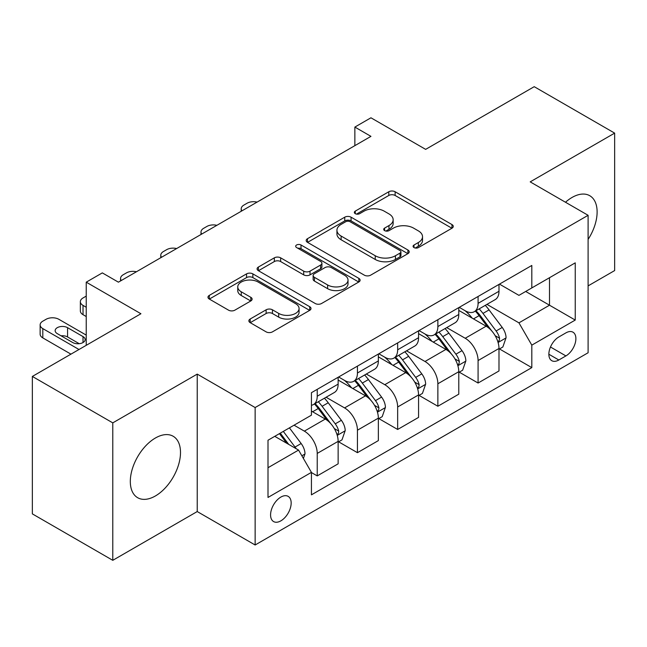 <?xml version="1.0" encoding="UTF-8"?>
<svg xmlns="http://www.w3.org/2000/svg" width="647" height="647" viewBox="0 0 647 647"><rect width="100%" height="100%" fill="white"/><g stroke="black" fill="none" stroke-linecap="round" stroke-linejoin="round"><path stroke-width="0.97" d="M413.991 247.583A3.13 1.804 0 0 0 418.415 247.583L451.962 228.213A4.464 2.58 0 0 0 453.272 226.393A4.464 2.58 0 0 0 451.962 224.566L395.123 191.755A4.464 2.58 0 0 0 388.807 191.755L355.26 211.124A3.13 1.804 0 0 0 354.338 212.402A3.13 1.804 0 0 0 355.26 213.672A3.13 1.804 0 0 0 359.675 213.672L364.018 211.165A14.291 8.249 0 0 1 384.229 211.165L388.968 213.906A14.291 8.249 0 0 1 393.15 219.737A14.291 8.249 0 0 1 388.968 225.568L384.625 228.076A3.13 1.804 0 0 0 383.711 229.353A3.13 1.804 0 0 0 384.625 230.631A3.13 1.804 0 0 0 389.041 230.631L393.384 228.124A14.291 8.249 0 0 1 413.595 228.124L418.334 230.858A14.291 8.249 0 0 1 422.523 236.689A14.291 8.249 0 0 1 418.334 242.528L413.991 245.035A3.13 1.804 0 0 0 413.077 246.313A3.13 1.804 0 0 0 413.991 247.583L413.991 245.035M155.401 495.958A35.488 20.486 120 0 0 178.588 464.683A35.488 20.486 120 0 0 173.145 436.248A35.488 20.486 120 0 0 155.401 438.011A35.488 20.486 120 0 0 132.223 469.277A35.488 20.486 120 0 0 137.665 497.713A35.488 20.486 120 0 0 155.401 495.958M588.107 239.406A35.488 20.486 120 0 0 589.765 195.718A35.488 20.486 120 0 0 572.021 197.472A35.488 20.486 120 0 0 565.486 202.244M280.871 520.851A14.557 8.403 120 0 0 290.382 508.016A14.557 8.403 120 0 0 288.15 496.354A14.557 8.403 120 0 0 280.871 497.074A14.557 8.403 120 0 0 271.36 509.901A14.557 8.403 120 0 0 273.592 521.571A14.557 8.403 120 0 0 280.871 520.851M250.179 319.011A4.464 2.58 0 0 0 248.869 320.831A4.464 2.58 0 0 0 250.179 322.651L266.127 331.862A4.464 2.58 0 0 0 272.444 331.862L309.703 310.35A4.464 2.58 0 0 0 311.013 308.522A4.464 2.58 0 0 0 309.703 306.702L252.864 273.883A4.464 2.58 0 0 0 246.547 273.883L209.288 295.396A4.464 2.58 0 0 0 207.978 297.224A4.464 2.58 0 0 0 209.288 299.043L228.545 310.164A4.464 2.58 0 0 0 234.861 310.164L250.81 300.96A4.464 2.58 0 0 0 252.12 299.132A4.464 2.58 0 0 0 250.81 297.313L241.258 291.797A11.945 6.899 0 0 1 237.756 286.92A11.945 6.899 0 0 1 245.132 280.547A11.945 6.899 0 0 1 258.153 282.043L295.574 303.645A11.945 6.899 0 0 1 299.076 308.522A11.945 6.899 0 0 1 291.7 314.895A11.945 6.899 0 0 1 278.679 313.399L272.444 309.8A4.464 2.58 0 0 0 266.127 309.8L250.179 319.011L250.179 322.651M588.107 285.885L614.65 270.567L614.65 133.12L534.22 86.682L425.645 149.368L370.949 117.794L354.863 127.079L370.949 136.363L118.409 282.173L102.323 272.888L86.237 282.173L86.237 345.32M112.78 422.871L112.78 560.318L197.23 511.559L197.23 374.112L112.78 422.871L32.35 376.433L140.925 313.746L86.237 282.173M197.23 374.112L255.136 407.545L588.107 215.305L588.107 352.752L255.136 544.992L255.136 407.545M614.65 133.12L530.2 181.872L588.107 215.305M364.334 275.161A4.464 2.58 0 0 0 370.65 275.161L407.909 253.648A4.464 2.58 0 0 0 409.219 251.82A4.464 2.58 0 0 0 407.909 250.001L351.07 217.182A4.464 2.58 0 0 0 344.754 217.182L307.495 238.694A4.464 2.58 0 0 0 306.185 240.522A4.464 2.58 0 0 0 307.495 242.342L364.334 275.161M297.846 248.262A3.13 1.804 0 0 1 301.017 248.699L301.017 244.987L358.81 278.347A4.464 2.58 0 0 1 360.12 280.175A4.464 2.58 0 0 1 358.81 281.995L321.543 303.508A4.464 2.58 0 0 1 315.235 303.508L258.388 270.697L258.388 267.049A4.464 2.58 0 0 0 257.085 268.869A4.464 2.58 0 0 0 258.388 270.697M258.388 267.049L274.336 257.838A4.464 2.58 0 0 1 280.652 257.838L303.702 271.15A4.464 2.58 0 0 0 310.018 271.15L320.597 265.044A4.464 2.58 0 0 0 321.907 263.216A4.464 2.58 0 0 0 320.597 261.396L296.601 247.542A3.13 1.804 0 0 1 295.687 246.264A3.13 1.804 0 0 1 297.612 244.598A3.13 1.804 0 0 1 301.017 244.987M112.78 560.318L32.35 513.88L32.35 376.433M565.907 332.882L558.83 336.966A14.105 8.144 120 0 0 549.618 349.396A14.105 8.144 120 0 0 551.778 360.694A14.105 8.144 120 0 0 558.83 359.999L565.907 355.915A14.105 8.144 120 0 0 575.126 343.484A14.105 8.144 120 0 0 572.959 332.178A14.105 8.144 120 0 0 565.907 332.882M499.476 284.122L518.943 295.364L531.81 287.931L531.81 265.456L311.433 392.689L311.433 415.164L268.004 440.235L268.004 497.446L311.433 472.367L311.433 494.842L531.81 367.617L531.81 345.142L518.943 322.853L486.948 304.381M531.81 287.931L575.24 262.852L575.24 320.063L531.81 345.142M197.23 511.559L255.136 544.992M354.863 127.079L354.863 145.656M525.696 291.457L549.505 305.206L549.505 277.717L575.24 262.852M518.943 322.853L549.505 305.206L575.24 320.063M268.004 467.724L298.566 450.077L274.757 436.337M311.433 472.553L317.224 475.901L317.224 453.426A18.197 10.506 -120 0 0 304.357 431.137L294.062 425.192M317.224 475.901L338.138 463.826L338.138 441.351A18.197 10.506 -120 0 0 325.271 419.062L311.433 411.08M338.624 441.82L357.443 452.682L357.443 430.206A18.197 10.506 -120 0 0 344.576 407.917L326.096 397.25M357.443 452.682L378.349 440.607L378.349 418.132A18.197 10.506 -120 0 0 365.482 395.843L338.138 380.056M378.835 418.601L397.654 429.462L397.654 406.987A18.197 10.506 -120 0 0 384.787 384.698L366.307 374.031M397.654 429.462L418.569 417.396L418.569 394.921A18.197 10.506 -120 0 0 405.701 372.632L378.349 356.837M419.046 395.382L437.865 406.251L437.865 383.776A18.197 10.506 -120 0 0 424.998 361.487L406.526 350.82M437.865 406.251L458.78 394.177L458.78 371.702A18.197 10.506 -120 0 0 445.912 349.412L418.569 333.626M459.265 372.162L478.084 383.032L478.084 360.557A18.197 10.506 -120 0 0 465.217 338.268L446.737 327.6M478.084 383.032L498.991 370.957L498.991 348.482A18.197 10.506 -120 0 0 486.123 326.193L458.78 310.406M459.265 307.341L465.217 310.778A18.197 10.506 -120 0 0 474.316 311.676A18.197 10.506 -120 0 0 478.084 303.346L478.084 296.472M419.046 330.56L424.998 333.998A18.197 10.506 -120 0 0 434.097 334.895A18.197 10.506 -120 0 0 437.865 326.565L437.865 319.691M378.835 353.772L384.787 357.209A18.197 10.506 -120 0 0 393.886 358.115A18.197 10.506 -120 0 0 397.654 349.784L397.654 342.91M338.624 376.991L344.576 380.428A18.197 10.506 -120 0 0 353.674 381.334A18.197 10.506 -120 0 0 357.443 372.995L357.443 366.129M499.476 348.943L531.81 367.617M474.316 311.676L495.222 299.601A18.197 10.506 -120 0 0 498.991 291.271L498.991 284.405M434.097 334.895L455.011 322.821A18.197 10.506 -120 0 0 458.78 314.491L458.78 307.616M393.886 358.115L414.8 346.04A18.197 10.506 -120 0 0 418.569 337.71L418.569 330.835M353.674 381.334L374.581 369.259A18.197 10.506 -120 0 0 378.349 360.929L378.349 354.055M311.433 405.281A18.197 10.506 -120 0 0 313.455 404.545L334.37 392.478A18.197 10.506 -120 0 0 338.138 384.14L338.138 377.274M313.455 404.545A18.197 10.506 -120 0 0 317.224 396.215L317.224 389.34M298.566 450.077L311.433 472.367M415.245 248.027L418.334 246.24A14.291 8.249 0 0 0 422.523 240.409L422.523 236.689M393.15 219.737L393.15 223.45A14.291 8.249 0 0 1 388.968 229.289L385.871 231.068M451.905 228.245L395.123 195.467A4.464 2.58 0 0 0 388.807 195.467L356.505 214.117M407.853 253.681L351.07 220.902A4.464 2.58 0 0 0 344.754 220.902L307.551 242.374M400.016 253.098A3.13 1.804 0 0 0 400.938 251.82A3.13 1.804 0 0 0 400.016 250.551L350.124 221.743A3.13 1.804 0 0 0 345.7 221.743L341.123 224.388A14.291 8.249 0 0 0 336.941 230.219A14.291 8.249 0 0 0 341.123 236.058L375.228 255.743A14.291 8.249 0 0 0 395.438 255.743L400.016 253.098L400.016 256.819A3.13 1.804 0 0 0 400.938 255.541L400.938 251.82M336.941 230.219L336.941 233.931A14.291 8.249 0 0 0 341.123 239.77L341.123 236.058M400.016 256.819L395.438 259.455A14.291 8.249 0 0 1 375.228 259.455L341.123 239.77M258.452 270.729L274.336 261.558L274.336 257.838M321.907 263.216L321.907 266.936A4.464 2.58 0 0 1 320.597 268.756L310.018 274.862A4.464 2.58 0 0 1 303.702 274.862L280.652 261.558A4.464 2.58 0 0 0 274.336 261.558M301.017 248.699L358.745 282.035M327.625 284.963A11.945 6.899 0 0 0 340.645 286.459A11.945 6.899 0 0 0 348.021 280.086A11.945 6.899 0 0 0 344.519 275.21L331.337 267.591A4.464 2.58 0 0 0 325.02 267.591L314.442 273.705A4.464 2.58 0 0 0 313.132 275.525A4.464 2.58 0 0 0 314.442 277.345L327.625 284.963L327.625 288.675A11.945 6.899 0 0 0 340.645 290.171A11.945 6.899 0 0 0 348.021 283.798L348.021 280.086M313.132 275.525L313.132 279.237A4.464 2.58 0 0 0 314.442 281.065L314.442 277.345M327.625 288.675L314.442 281.065M299.076 308.522L299.076 312.242A11.945 6.899 0 0 1 291.7 318.615A11.945 6.899 0 0 1 278.679 317.119L272.444 313.512A4.464 2.58 0 0 0 266.127 313.512L250.235 322.691M237.756 286.92L237.756 290.632A11.945 6.899 0 0 0 241.258 295.509L241.258 291.797M250.753 300.992L241.258 295.509M309.646 310.382L252.864 277.603A4.464 2.58 0 0 0 246.547 277.603L209.345 299.076M498.991 349.226L502.856 346.994L506.067 337.71A12.058 6.963 -120 0 0 502.226 327.439L489.075 309.897A34.809 20.097 -120 0 0 485.282 305.344M472.205 318.154A34.809 20.097 -120 0 0 465.08 310.697M497.899 341.842L499.298 340.33L499.565 338.219A12.058 6.963 -120 0 0 496.112 330.973L482.969 313.423A34.809 20.097 -120 0 0 479.168 308.878M475.925 310.746A28.889 16.676 60 0 1 480.672 316.14L491.793 330.989M475.31 311.102A34.809 20.097 60 0 1 479.103 315.655L487.846 327.317M257.077 202.115A9.098 5.257 0 0 0 247.089 203.231L243.879 205.091A9.098 5.257 0 0 0 241.21 208.803A9.098 5.257 0 0 0 241.929 210.857M458.78 372.446L462.637 370.213L465.856 360.929A12.058 6.963 -120 0 0 462.007 350.658L448.864 333.116A34.809 20.097 -120 0 0 445.063 328.563M431.994 341.373A34.809 20.097 -120 0 0 424.869 333.917M457.68 365.062L459.087 363.541L459.346 361.438A12.058 6.963 -120 0 0 455.9 354.192L442.75 336.642A34.809 20.097 -120 0 0 438.957 332.097M435.714 333.965A28.889 16.676 60 0 1 440.453 339.351L451.582 354.2M435.091 334.321A34.809 20.097 60 0 1 438.892 338.866L447.627 350.537M216.866 225.326A9.098 5.257 0 0 0 206.878 226.45L203.659 228.31A9.098 5.257 0 0 0 200.999 232.022A9.098 5.257 0 0 0 201.718 234.077M418.569 395.657L422.426 393.433L425.645 384.14A12.058 6.963 -120 0 0 421.795 373.877L408.653 356.327A34.809 20.097 -120 0 0 404.852 351.782M391.783 364.593A34.809 20.097 -120 0 0 384.65 357.136M417.469 388.273L418.868 386.76L419.135 384.658A12.058 6.963 -120 0 0 415.681 377.403L402.539 359.861A34.809 20.097 -120 0 0 398.738 355.308M395.503 357.176A28.889 16.676 60 0 1 400.242 362.571L411.371 377.419M394.88 357.54A34.809 20.097 60 0 1 398.673 362.085L407.416 373.756M176.647 248.545A9.098 5.257 0 0 0 166.667 249.669L163.448 251.529A9.098 5.257 0 0 0 160.78 255.242A9.098 5.257 0 0 0 161.507 257.288M378.349 418.876L382.215 416.652L385.426 407.359A12.058 6.963 -120 0 0 381.584 397.096L368.434 379.546A34.809 20.097 -120 0 0 364.641 375.001M351.564 387.812A34.809 20.097 -120 0 0 344.439 380.355M377.25 411.492L378.657 409.98L378.916 407.877A12.058 6.963 -120 0 0 375.47 400.622L362.32 383.073A34.809 20.097 -120 0 0 358.527 378.527M355.284 380.396A28.889 16.676 60 0 1 360.031 385.79L371.152 400.639M354.661 380.76A34.809 20.097 60 0 1 358.462 385.305L367.205 396.967M136.436 271.764A9.098 5.257 0 0 0 126.448 272.888L123.237 274.74A9.098 5.257 0 0 0 120.568 278.461A9.098 5.257 0 0 0 121.288 280.507M338.138 442.095L341.996 439.863L345.215 430.578A12.058 6.963 -120 0 0 341.365 420.315L328.223 402.766A34.809 20.097 -120 0 0 324.422 398.212M86.237 307.252L83.018 305.392L83.018 314.677A9.098 5.257 180 0 1 80.357 310.964L80.357 301.68A9.098 5.257 0 0 0 83.018 305.392M86.237 316.537L83.018 314.677M337.038 434.711L338.438 433.199L338.704 431.096A12.058 6.963 -120 0 0 335.251 423.842L322.109 406.292A34.809 20.097 -120 0 0 318.308 401.747M315.073 403.615A28.889 16.676 60 0 1 319.812 409.009L330.94 423.858M314.45 403.971A34.809 20.097 60 0 1 318.251 408.524L326.986 420.186M86.237 296.108L83.018 297.96A9.098 5.257 0 0 0 80.357 301.68M303.394 458.44L305.004 453.798A12.058 6.963 -120 0 0 301.154 443.527L289.419 427.869M78.999 349.501L42.807 328.611A9.098 5.257 0 0 1 40.138 324.891A9.098 5.257 0 0 1 42.807 321.179L46.026 319.319A9.098 5.257 0 0 1 58.893 319.319L86.237 335.106M70.952 354.144L42.807 337.896A9.098 5.257 180 0 1 40.138 334.184L40.138 324.891M79.233 343.694L67.579 336.966A7.279 4.205 0 0 0 61.069 335.809M296.14 448.678A12.058 6.963 -120 0 0 295.04 447.061L283.313 431.403M280.288 433.142L288.716 444.392M279.447 433.627L286.597 443.171M57.284 333.626L72.723 342.538A7.279 4.205 0 0 0 80.657 343.452A7.279 4.205 0 0 0 85.153 339.57A7.279 4.205 0 0 0 83.018 336.594L67.579 327.681A7.279 4.205 0 0 0 59.645 326.767A7.279 4.205 0 0 0 55.149 330.649A7.279 4.205 0 0 0 57.284 333.626M304.357 431.137L325.271 419.062M344.576 407.917L365.482 395.843M384.787 384.698L405.701 372.632M424.998 361.487L445.912 349.412M465.217 338.268L486.123 326.193M478.084 303.346L498.991 291.271M478.084 360.557L498.991 348.482M437.865 383.776L458.78 371.702M437.865 326.565L458.78 314.491M397.654 406.987L418.569 394.921M397.654 349.784L418.569 337.71M357.443 430.206L378.349 418.132M357.443 372.995L378.349 360.929M317.224 453.426L338.138 441.351M317.224 396.215L338.138 384.14M550.484 347.002L565.907 355.915M548.858 354.241L558.83 359.999M418.334 246.24L418.334 242.528M384.625 230.631L384.625 228.076M388.968 229.289L388.968 225.568M355.26 213.672L355.26 211.124M388.807 195.467L388.807 191.755M395.123 195.467L395.123 191.755M451.962 228.213L451.962 224.566M307.495 242.342L307.495 238.694M344.754 220.902L344.754 217.182M351.07 220.902L351.07 217.182M407.909 253.648L407.909 250.001M375.228 259.455L375.228 255.743M395.438 259.455L395.438 255.743M280.652 261.558L280.652 257.838M303.702 274.862L303.702 271.15M310.018 274.862L310.018 271.15M320.597 268.756L320.597 265.044M358.81 281.995L358.81 278.347M266.127 313.512L266.127 309.8M272.444 313.512L272.444 309.8M278.679 317.119L278.679 313.399M250.81 300.96L250.81 297.313M209.288 299.043L209.288 295.396M246.547 277.603L246.547 273.883M252.864 277.603L252.864 273.883M309.703 310.35L309.703 306.702M498.093 342.498L505.994 337.944M482.969 313.423L489.075 309.897M473.491 318.898L479.103 315.655M496.112 330.973L502.226 327.439M495.157 335.68L499.565 338.219M457.882 365.717L465.775 361.155M442.75 336.642L448.864 333.116M433.272 342.117L438.892 338.866M455.9 354.192L462.007 350.658M454.938 358.899L459.346 361.438M417.663 388.936L425.564 384.375M402.539 359.861L408.653 356.327M393.061 365.329L398.673 362.085M415.681 377.403L421.795 373.877M414.727 382.11L419.135 384.658M377.452 412.155L385.353 407.594M362.32 383.073L368.434 379.546M352.841 388.548L358.462 385.305M375.47 400.622L381.584 397.096M374.516 405.329L378.916 407.877M337.241 435.374L345.134 430.813M322.109 406.292L328.223 402.766M312.63 411.767L318.251 408.524M335.251 423.842L341.365 420.315M334.297 428.549L338.704 431.096M42.807 328.611L42.807 337.896M301.866 455.795L304.923 454.032M295.04 447.061L301.154 443.527M67.579 336.966L67.579 327.681M83.018 342.538L83.018 336.594M241.21 208.803L241.21 211.27M200.999 232.022L200.999 234.489M160.78 255.242L160.78 257.708M120.568 278.461L120.568 280.927"/></g></svg>
